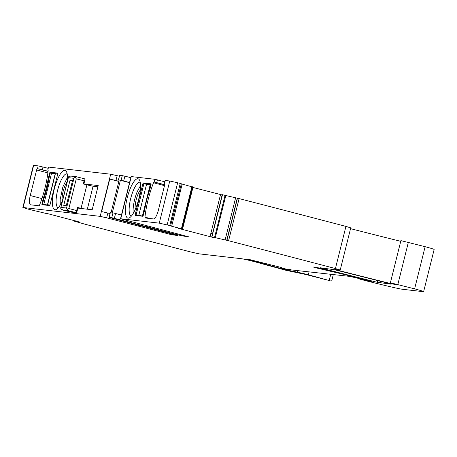 <?xml version="1.0" encoding="UTF-8"?>
<svg xmlns="http://www.w3.org/2000/svg" width="457" height="457" viewBox="0 0 457 457"><rect width="100%" height="100%" fill="white"/><g stroke="black" fill="none" stroke-linecap="round" stroke-linejoin="round"><path stroke-width="0.69" d="M110.028 213.562L101.654 211.562L109.749 179.087L115.958 180.521L117.163 175.682L110.691 174.214L48.591 167.079L47.814 169.844L48.591 167.079M47.357 213.75L29.454 209.466A1414.655 54.463 14 0 1 27.026 208.82L23.153 207.512L100.186 216.361L106.658 217.835L107.863 212.996M177.899 235.566L109.069 217.395L110.274 212.556L111.062 212.636L119.157 180.161L118.466 180.081L119.671 175.242L124.881 176.134L123.676 180.972L120.391 180.304L129.582 182.674M119.117 180.332L118.466 180.081M118.877 181.28L115.958 180.521M109.749 179.087L118.843 181.435M119.328 176.248L117.163 175.682M118.374 180.081L119.671 175.242M130.771 177.676L124.881 176.134M164.749 181.777L154.837 179.287L131.268 176.579L129.885 181.458M157.391 179.864L156.705 182.629L154.089 182.04A1.428 0.4 -75.4 0 0 153.529 182.777A40.622 11.471 -75.4 0 0 144.96 217.149A1.428 0.4 -75.4 0 0 145.115 217.966L153.501 218.932A9.266 2.616 -75.4 0 0 158.362 210.254L164.737 184.685A1.428 0.4 -75.4 0 0 164.691 183.263A1.428 0.4 -75.4 0 0 164.674 183.257L165.251 180.481L164.383 183.246L164.823 183.434M165.251 180.481L169.77 181.001L177.653 182.766A1414.655 54.463 14 0 1 180.252 183.434L181.315 183.765M178.493 228.46L182.263 229.248L181.96 228.911L171.661 226.238L182.166 184.085L181.326 183.851M182.166 184.085L193.025 187.113L182.806 228.089L193.025 187.113M222.125 194.95L192.94 187.456M222.193 194.682L211.74 236.852L222.193 194.682L239.108 198.595A1414.632 54.463 14 0 1 345.84 226.375A1417.563 54.577 14 0 1 345.938 226.404L350.736 227.866L340.225 270.018L335.529 269.539L338.357 270.384L338.488 269.858M74.874 220.731L74.422 221.211L85.248 224.273A1414.632 54.463 14 0 0 190.466 251.898L198.995 253.835L241.319 258.696A10.688 0.411 14 0 1 254.263 261.638L286.202 270.367L305.91 274.514L330.234 280.787L308.332 274.794A10.688 0.411 14 0 0 297.301 272.183L286.385 269.967L250.07 260.187L247.625 259.439L250.093 259.702L267.191 263.952A24.941 0.96 14 0 0 277.153 266.414L281.352 267.562A11.402 0.44 14 0 1 281.712 267.768A11.402 0.44 14 0 1 280.769 267.711L287.796 269.527L349.765 276.394L366.086 280.152L361.293 278.793A39.193 1.508 14 0 0 337.477 272.892L317.615 268.23L312.999 266.951L319.072 267.951A249.431 9.603 14 0 1 366.491 279.867L371.307 281.529A8.552 0.331 14 0 1 364.515 280.072L359.745 279.101L366.394 280.878A67.705 2.605 14 0 0 391.283 286.95A17.817 0.685 14 0 0 402.508 289.281L423.039 291.635A14.253 0.548 14 0 0 423.639 291.629A14.253 0.548 14 0 0 414.619 288.847L390.404 282.774L396.973 284.86L390.221 283.46L400.732 241.313A259.405 9.985 14 0 1 350.536 228.66M390.404 282.774L400.909 240.622L425.124 246.694A14.253 0.548 14 0 1 434.15 249.476L423.639 291.629M22.85 207.518L33.361 165.365L38.177 165.88L48.196 168.302M48.071 171.215L37.377 168.633A1.428 0.4 -75.4 0 0 36.629 169.97L30.253 195.533A9.266 2.616 -75.4 0 0 30.533 204.799A9.266 2.616 -75.4 0 0 30.636 204.816L39.005 205.781A1.428 0.4 -75.4 0 0 39.565 205.044A40.622 11.471 -75.4 0 0 48.134 170.672A1.428 0.4 -75.4 0 0 47.979 169.85A1.428 0.4 -75.4 0 0 47.962 169.85L47.899 169.844M67.328 181.372A20.308 5.735 -75.4 0 0 67.345 181.201A20.308 5.735 -75.4 0 0 66.488 171.706A20.308 5.735 -75.4 0 0 58.747 176.796A20.308 5.735 -75.4 0 0 52.544 198.921A20.308 5.735 -75.4 0 0 56.668 209.266A20.308 5.735 -75.4 0 0 62.706 199.915M41.873 204.69L49.642 205.581L50.013 204.913L57.771 173.82L57.748 173.106L49.973 172.215L48.288 178.121A34.566 9.757 -75.4 0 1 43.152 198.732L41.873 204.69M76.902 211.905L78.01 207.592L77.427 207.415L81.049 208.341L86.904 184.851L83.283 183.925L84.059 180.818L85.019 179.361L84.751 178.876L76.273 176.716L70.487 176.054M83.871 184.074L85.002 179.544L84.751 178.876M84.922 179.755L83.842 184.068M77.879 208.112L92.183 209.757L98.209 185.571L83.911 183.931M68.87 208.541L67.11 209.557L66.562 208.026L73.971 178.316L75.194 177.127L76.279 178.83L68.87 208.541L76.65 210.528L76.799 212.328L76.308 212.728L71.349 212.162L64.323 210.448M47.351 213.739L46.191 213.259M79.615 222.051L46.157 213.253M75.331 220.851L75.256 221.154L79.581 222.039M75.256 221.154L74.788 221.091M359.739 279.101L359.848 278.673L359.739 279.101M390.221 283.46A259.405 9.985 14 0 1 338.357 270.384M211.688 236.829L228.597 240.742A1414.632 54.463 14 0 1 335.329 268.527L340.225 270.018M211.74 236.852L213.379 237.366M212.665 237.143L213.727 237.486M212.619 237.32L178.858 228.506M182.514 229.26L182.806 228.066L182.514 229.26M171.661 226.238L170.564 225.907L181.349 183.76M188.592 236.795L120.534 218.732L159.259 223.147L167.148 224.918A1414.655 54.463 14 0 1 169.741 225.581L170.838 225.912M188.581 236.84L181.349 235.715L149.079 227.283L149.296 226.409M146.354 225.638L146.12 226.581L149.079 227.283M146.12 226.581L111.782 217.692L112.988 212.859L112.296 212.779L120.391 180.304M109.069 217.395L111.782 217.692M177.887 235.612L170.661 234.487L106.658 217.835M320.334 267.773L334.335 269.704A249.431 9.603 14 0 1 388.501 283.351L391.169 284.197L377.139 282.26A249.431 9.603 14 0 1 323.002 268.613L320.334 267.773M129.622 182.526L123.676 180.972M129.839 181.418L120.534 218.732M151.073 184.537L151.056 183.823L143.281 182.931L142.904 183.6L135.152 214.693L135.175 215.407L142.95 216.298L144.629 210.391A34.566 9.757 -75.4 0 1 149.77 189.781L151.073 184.537M135.666 208.472A20.308 5.735 -75.4 0 0 139.516 180.098A20.308 5.735 -75.4 0 0 130.285 188.433A20.308 5.735 -75.4 0 0 125.424 210.077A20.308 5.735 -75.4 0 0 129.702 217.658A20.308 5.735 -75.4 0 0 135.666 208.472M156.705 182.629L164.726 184.719M169.741 225.581L180.252 183.434M210.02 236.709L210.894 233.213L212.665 233.841M222.485 194.699L211.934 236.846M228.597 240.742L239.108 198.595M67.196 173.923A17.457 4.93 -75.4 0 0 67.008 173.86A17.457 4.93 -75.4 0 0 60.615 181.343A17.457 4.93 -75.4 0 0 56.228 198.372A17.457 4.93 -75.4 0 0 58.176 207.644A17.457 4.93 -75.4 0 0 58.37 207.684M46.694 205.244L42.507 204.148L49.048 205.267M49.596 172.877L50.259 173.054L49.03 177.979A34.566 9.757 104.6 0 1 43.735 199.218L42.507 204.148L41.844 203.976M43.152 198.732L43.843 198.915M48.979 178.304L48.288 178.121M121.471 214.984L112.988 212.859M140.23 182.314A17.457 4.93 -75.4 0 0 140.036 182.252A17.457 4.93 -75.4 0 0 133.307 190.529A17.457 4.93 -75.4 0 0 131.205 216.035A17.457 4.93 -75.4 0 0 131.405 216.07M67.499 177.156L62.838 186.976L60.198 199.406L60.221 205.01M133.25 213.402A17.457 4.93 104.6 0 1 137.277 191.563L140.533 185.553M62.215 201.069A12.036 3.399 104.6 0 1 62.175 197.041A12.036 3.399 104.6 0 1 67.265 181.629M135.243 209.46A12.036 3.399 104.6 0 1 137.997 194.242A12.036 3.399 104.6 0 1 140.339 189.963M70.03 180.172L72.554 180.458L66.265 205.679L63.746 205.393L70.03 180.172L72.469 180.806M70.841 176.111L68.858 176.305L68.344 177.664L73.971 178.316M76.473 176.762L75.194 177.127M66.562 208.026L60.935 207.381L60.724 208.946L64.043 210.403L62.403 209.969L68.03 210.614L67.11 209.557M78.01 207.592L76.799 212.328M81.049 208.341L82.032 208.592M86.904 184.851L93.062 186.222L87.333 209.197M97.907 186.782L93.062 186.222M50.259 173.054L55.143 173.974M49.784 205.473L47.471 204.742L49.99 205.004M47.471 204.742L55.223 173.649L57.742 173.911M151.05 184.634L150.244 184.565L142.493 215.658L143.224 215.938M143.298 215.727L142.493 215.658M150.164 184.891L143.869 183.805L136.117 214.899L140.305 215.995M143.115 216.155L136.117 214.899M100.186 216.361L110.691 174.214M37.491 168.644L38.177 165.88M23.153 207.512L33.658 165.365M135.432 225.352L135.666 224.41M109.16 217.395L110.365 212.556M121.088 180.384L122.293 175.545M131.268 176.579L120.762 218.726M159.259 223.147L169.77 181.001M154.152 182.046L154.837 179.287M167.148 224.918L177.653 182.766M181.418 228.751L191.923 186.599M181.96 228.911L192.471 186.759M210.894 233.213L220.531 194.562M212.237 235.646L222.445 194.693M212.265 235.681L211.974 236.852M214.601 237.314L225.112 195.168M215.344 237.486L225.855 195.339M225.101 239.999L235.612 197.852M226.741 240.365L237.252 198.218M226.958 240.376L237.469 198.229M335.432 268.55L345.938 226.404M397.853 284.42L408.364 242.267M414.619 288.847L425.124 246.694M371.307 281.529L371.381 281.221M317.615 268.23L317.764 267.636M337.477 272.892L337.563 272.555M280.769 267.711L280.849 267.391M250.07 260.187L250.19 259.713M280.564 268.156L280.672 267.733M282.62 268.984L282.78 268.322M283.871 269.299L284.037 268.647M285.265 269.664L285.431 269.013M286.385 269.967L286.556 269.282M289.104 270.613L289.395 269.453M289.709 270.681L290.001 269.521M290.029 270.733L290.321 269.556M297.301 272.183L297.741 270.413M308.332 274.794L309.103 271.715M329.251 280.261L330.759 274.206M74.897 220.737L74.811 221.091M75.514 220.897L75.439 221.194M42.318 169.73L43.004 166.965M323.002 268.613L323.128 268.093M377.139 282.26L377.568 280.558M380.315 282.952L380.715 281.358M37.377 168.633L48.048 171.421M41.918 198.584L30.253 195.533M36.629 169.97L47.871 172.906M55.486 173.654L49.973 172.215M183.943 236.303L184.12 235.584M181.349 235.715L181.555 234.915M147.6 226.929L147.828 226.021M115.581 213.448L114.376 218.28M173.249 235.075L173.426 234.355M170.661 234.487L170.861 233.681M138.602 225.181L138.385 226.055M137.134 224.793L136.906 225.701M154.089 182.04L164.703 184.817M144.96 217.149L150.427 218.577M164.497 185.645L153.529 182.777M135.152 214.693L140.002 215.961M143.858 183.851L142.904 183.6M143.281 182.931L150.199 184.742M60.935 207.381L68.344 177.664M84.059 180.818L76.279 178.83M76.308 212.728L68.03 210.614M76.65 210.528L77.427 207.415M51.572 173.203L43.815 204.296M47.648 204.736L55.406 173.643M142.675 215.653L150.427 184.559M146.594 184.12L138.842 215.213M366.445 280.187L366.52 279.878M280.621 267.705L280.707 267.345M281.792 268.527L281.9 268.093M331.696 281.009L333.319 274.497M68.396 177.082L60.695 207.964M84.774 178.876L76.416 176.745M65.705 210.688L64.18 210.431M71.321 212.157L65.677 210.683"/></g></svg>
